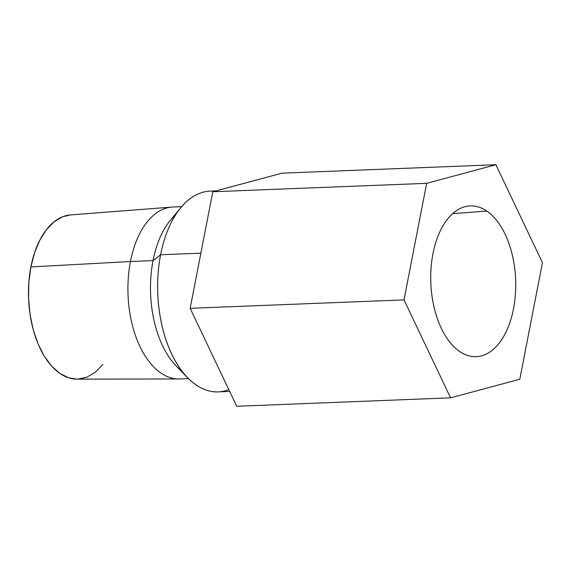 <?xml version="1.0" encoding="UTF-8"?>
<svg xmlns="http://www.w3.org/2000/svg" width="571" height="571" viewBox="0 0 571 571"><rect width="100%" height="100%" fill="white"/><g stroke="black" fill="none" stroke-linecap="round" stroke-linejoin="round"><path stroke-width="0.86" d="M486.87 211.113A75.443 42.425 -92.3 0 1 515.32 295.293A75.443 42.425 -92.3 0 1 475.293 356.689A75.443 42.425 -92.3 0 1 459.591 351.465C454.252 347.81 449.463 342.507 445.223 335.57C440.983 328.625 437.614 320.574 435.123 311.402C432.625 302.237 431.191 292.652 430.82 282.659C430.448 272.66 431.169 263.01 432.975 253.702C434.788 244.395 437.55 236.144 441.262 228.942C444.973 221.748 449.356 216.152 454.416 212.155C459.469 208.165 464.801 206.074 470.425 205.895C476.05 205.717 481.531 207.451 486.87 211.113C492.209 214.767 496.998 220.071 501.238 227.008C505.471 233.953 508.84 242.004 511.338 251.169C513.829 260.34 515.263 269.919 515.634 279.918C516.006 289.918 515.292 299.568 513.479 308.875C511.673 318.183 508.911 326.434 505.192 333.628C501.481 340.83 497.098 346.426 492.045 350.416C486.992 354.413 481.653 356.497 476.028 356.682C470.404 356.861 464.922 355.126 459.591 351.465A75.443 42.425 -92.3 0 1 431.026 268.862A75.443 42.425 -92.3 0 1 469.355 205.953A75.443 42.425 -92.3 0 1 486.87 211.113L452.646 213.647L486.87 211.113M216.145 190.864L210.264 191.092A100.475 56.508 87.7 0 0 160.608 254.752L200.878 253.167L160.608 254.752A100.475 56.508 -92.3 0 1 180.864 207.623A100.475 56.508 -92.3 0 1 214.76 191.235M180.864 207.623L170.386 220.278A86.035 48.385 87.7 0 0 153.042 260.633L160.608 254.752L153.042 260.633A86.035 48.385 -92.3 0 1 175.661 214.796M181.664 206.673L172.977 207.016A86.035 48.385 87.7 0 0 130.459 261.525L153.042 260.633L130.459 261.525A86.035 48.385 -92.3 0 1 171.95 207.073L70.533 214.917A82.188 46.222 87.7 0 0 30.898 266.935L130.459 261.525L30.898 266.935A82.188 46.222 87.7 0 0 76.999 379.13L178.716 378.966A86.035 48.385 -92.3 0 1 130.459 261.525A86.035 48.385 87.7 0 0 179.744 378.951L188.437 378.609M542.45 262.689L495.885 164.734L426.665 183.334L404.004 299.889L450.576 397.837L519.796 379.244L542.45 262.689L495.885 164.734L282.031 173.163L495.885 164.734L426.665 183.334L212.812 191.756L282.031 173.163L212.812 191.756L426.665 183.334L404.004 299.889L190.157 308.311L212.812 191.756L190.157 308.311L404.004 299.889L450.576 397.837L236.722 406.267L190.157 308.311L236.722 406.267L450.576 397.837L519.796 379.244L542.45 262.689M181.814 370.986A86.035 48.385 -92.3 0 1 153.042 260.633A86.035 48.385 87.7 0 0 176.125 365.932L187.566 377.724A100.475 56.508 -92.3 0 1 160.608 254.752A100.475 56.508 87.7 0 0 218.172 391.892L229.67 391.435M228.821 389.643A100.475 56.508 -92.3 0 1 187.566 377.724M70.626 214.91L62.746 216.723L54.252 221.676L46.544 229.521L39.927 239.963L34.638 252.596L30.898 266.935L28.843 282.424L28.55 298.476L30.035 314.471L33.232 329.795L38.029 343.856L44.238 356.118L51.618 366.104L59.891 373.434L68.727 377.831L77.064 379.13M77.799 379.115L86.756 377.245L95.243 372.292L102.951 364.448"/></g></svg>

